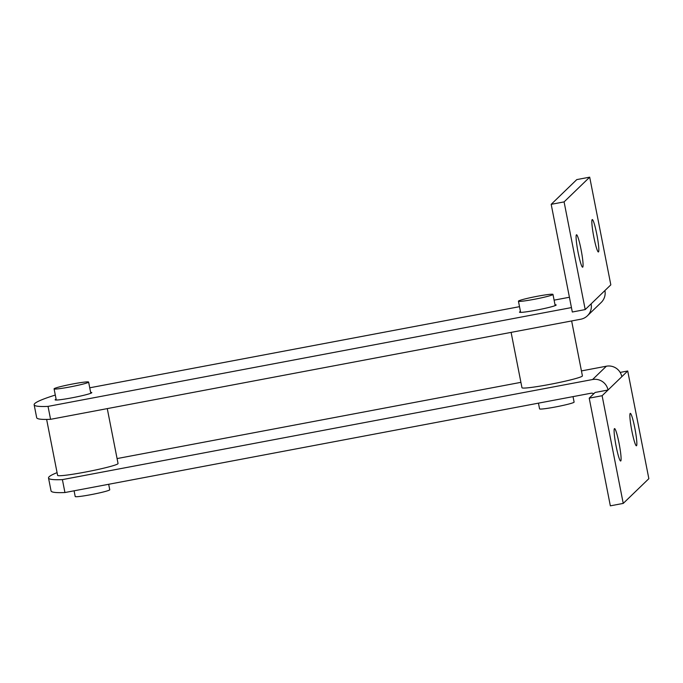 <?xml version="1.0" encoding="UTF-8"?>
<svg xmlns="http://www.w3.org/2000/svg" width="683" height="683" viewBox="0 0 683 683"><rect width="100%" height="100%" fill="white"/><g stroke="black" fill="none" stroke-linecap="round" stroke-linejoin="round"><path stroke-width="1.02" d="M89.746 387.799L519.515 306.667M554.101 300.144L569.417 297.25M55.297 395.056A153.982 10.476 -11.1 0 0 34.15 404.78A153.982 10.476 -11.1 0 0 48.032 406.394L50.568 419.319A153.982 10.476 168.9 0 1 36.686 417.697L34.15 404.78M571.449 307.581L48.032 406.394M555.006 304.763A18.697 1.272 168.9 0 1 556.175 304.977A18.697 1.272 168.9 0 1 556.099 305.122A18.697 1.272 168.9 0 1 537.111 310.005A18.697 1.272 168.9 0 1 519.473 312.174A18.697 1.272 168.9 0 1 520.472 311.542M90.651 392.426A18.697 1.272 168.9 0 1 91.812 392.631A18.697 1.272 168.9 0 1 91.735 392.785A18.697 1.272 168.9 0 1 72.748 397.668A18.697 1.272 168.9 0 1 55.118 399.837A18.697 1.272 168.9 0 1 56.108 399.205M598.504 251.907A16.494 1.725 -100.7 0 1 598.393 251.967A16.494 1.725 -100.7 0 1 593.647 236.079A16.494 1.725 -100.7 0 1 592.272 219.542A16.494 1.725 -100.7 0 1 596.916 234.884A16.494 1.725 -100.7 0 1 598.504 251.907M582.744 267.13A16.494 1.725 -100.7 0 1 582.633 267.19A16.494 1.725 -100.7 0 1 577.886 251.301A16.494 1.725 -100.7 0 1 576.512 234.773A16.494 1.725 -100.7 0 1 581.165 250.106A16.494 1.725 -100.7 0 1 582.744 267.13M50.568 419.319L580.763 319.226A13.199 13.097 -134 0 0 587.397 315.802L601.185 302.475A13.199 13.097 -134 0 0 604.916 290.548L585.211 309.578L572.311 312.011L551.19 204.328L576.793 179.595L589.694 177.162L564.09 201.895L551.19 204.328M587.397 315.802A13.199 13.097 -134 0 0 591.119 303.867M589.694 177.162L610.824 284.845L604.916 290.548M585.211 309.578L564.09 201.895M74.088 490.812L75.207 496.532A17.596 1.195 -11.1 0 0 75.215 496.558A17.596 1.195 -11.1 0 0 92.888 494.287A17.596 1.195 -11.1 0 0 109.75 489.762L108.674 484.281M46.632 419.422L57.611 475.385A30.795 2.092 -11.1 0 0 57.628 475.428A30.795 2.092 -11.1 0 0 88.551 471.449A30.795 2.092 -11.1 0 0 118.048 463.526L107.274 408.613M54.094 388.875A17.596 1.195 -11.1 0 0 71.766 386.604A17.596 1.195 -11.1 0 0 88.619 382.079A17.596 1.195 -11.1 0 0 71.117 384.29A17.596 1.195 -11.1 0 0 54.085 388.858A17.596 1.195 -11.1 0 0 54.094 388.875M593.783 393.75A4.397 4.363 -134 0 0 590.829 393.263L64.936 492.537A153.982 10.476 168.9 0 1 51.054 490.923L48.519 477.998A153.982 10.476 -11.1 0 0 62.401 479.62L64.936 492.537M614.435 428.651A16.494 1.725 -100.7 0 1 614.546 428.591A16.494 1.725 -100.7 0 1 619.293 444.488A16.494 1.725 -100.7 0 1 620.659 461.016A16.494 1.725 -100.7 0 1 616.015 445.683A16.494 1.725 -100.7 0 1 614.435 428.651M630.196 413.428A16.494 1.725 -100.7 0 1 630.298 413.369A16.494 1.725 -100.7 0 1 635.053 429.266A16.494 1.725 -100.7 0 1 636.419 445.794A16.494 1.725 -100.7 0 1 631.775 430.461A16.494 1.725 -100.7 0 1 630.196 413.428M581.438 370.92L606.376 366.208L592.588 379.526A13.199 13.097 46 0 1 608.024 390.019L595.124 392.452L589.216 398.155L602.116 395.722L627.72 370.989L620.164 372.414M606.376 366.208A13.199 13.097 46 0 1 621.812 376.692M602.116 395.722L623.237 503.405L648.85 478.672L627.72 370.989M589.216 398.155L610.346 505.838L623.237 503.405M57.073 472.645A153.982 10.476 -11.1 0 0 48.519 477.998M592.588 379.526L62.401 479.62M117.075 458.575L520.916 382.343M538.443 403.149L539.57 408.878A17.596 1.195 -11.1 0 0 539.775 409.006A17.596 1.195 -11.1 0 0 558.293 406.419A17.596 1.195 -11.1 0 0 574.104 402.099L573.028 396.618M511.106 332.373L521.966 387.722A30.795 2.092 -11.1 0 0 522.333 387.961A30.795 2.092 -11.1 0 0 554.733 383.428A30.795 2.092 -11.1 0 0 582.411 375.872L571.637 320.95M518.645 301.323A17.596 1.195 -11.1 0 0 537.162 298.736A17.596 1.195 -11.1 0 0 552.982 294.416A17.596 1.195 -11.1 0 0 535.481 296.627A17.596 1.195 -11.1 0 0 518.44 301.194A17.596 1.195 -11.1 0 0 518.645 301.323M90.813 393.271L88.619 382.079M56.279 400.042L54.085 388.858M555.177 305.608L552.982 294.416M520.634 312.387L518.44 301.194"/></g></svg>
